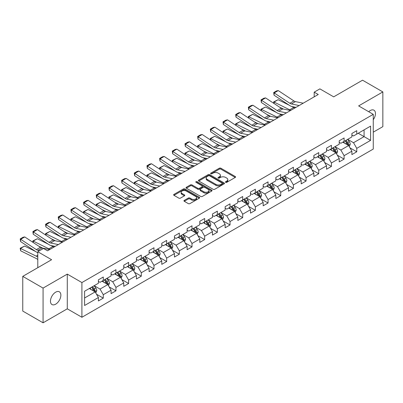 <?xml version="1.0" encoding="UTF-8"?>
<svg xmlns="http://www.w3.org/2000/svg" width="403" height="403" viewBox="0 0 403 403"><rect width="100%" height="100%" fill="white"/><g stroke="black" fill="none" stroke-linecap="round" stroke-linejoin="round"><path stroke-width="0.6" d="M225.66 182.327A0.791 0.453 0 0 0 226.778 182.327L235.251 177.436A1.128 0.65 0 0 0 235.579 176.977A1.128 0.65 0 0 0 235.251 176.514L220.894 168.227A1.128 0.65 0 0 0 219.297 168.227L210.824 173.119A0.791 0.453 0 0 0 210.593 173.441A0.791 0.453 0 0 0 210.824 173.764A0.791 0.453 0 0 0 211.943 173.764L213.041 173.129A3.607 2.086 0 0 1 218.144 173.129L219.338 173.824A3.607 2.086 0 0 1 220.396 175.295A3.607 2.086 0 0 1 219.338 176.771L218.245 177.401A0.791 0.453 0 0 0 218.013 177.723A0.791 0.453 0 0 0 218.245 178.045A0.791 0.453 0 0 0 219.358 178.045L220.456 177.411A3.607 2.086 0 0 1 225.559 177.411L226.758 178.106A3.607 2.086 0 0 1 227.811 179.577A3.607 2.086 0 0 1 226.758 181.053L225.66 181.682A0.791 0.453 0 0 0 225.428 182.005A0.791 0.453 0 0 0 225.66 182.327L225.66 181.682M55.669 304.179A7.355 4.247 120 0 0 60.47 297.701A7.355 4.247 120 0 0 59.347 291.807A7.355 4.247 120 0 0 55.669 292.17A7.355 4.247 120 0 0 50.864 298.653A7.355 4.247 120 0 0 51.992 304.547A7.355 4.247 120 0 0 55.669 304.179M373.264 119.716A7.355 4.247 120 0 0 373.934 110.18A7.355 4.247 120 0 0 370.256 110.548A7.355 4.247 120 0 0 368.705 111.717M184.292 200.367A1.128 0.65 0 0 0 183.959 200.825A1.128 0.65 0 0 0 184.292 201.288L188.317 203.611A1.128 0.65 0 0 0 189.914 203.611L199.324 198.18A1.128 0.65 0 0 0 199.651 197.717A1.128 0.65 0 0 0 199.324 197.258L184.967 188.972A1.128 0.65 0 0 0 183.37 188.972L173.96 194.402A1.128 0.65 0 0 0 173.633 194.866A1.128 0.65 0 0 0 173.96 195.324L178.826 198.13A1.128 0.65 0 0 0 180.423 198.13L184.448 195.808A1.128 0.65 0 0 0 184.781 195.349A1.128 0.65 0 0 0 184.448 194.886L182.035 193.495A3.017 1.743 0 0 1 181.154 192.261A3.017 1.743 0 0 1 183.017 190.654A3.017 1.743 0 0 1 186.302 191.032L195.752 196.488A3.017 1.743 0 0 1 196.639 197.717A3.017 1.743 0 0 1 194.775 199.329A3.017 1.743 0 0 1 191.485 198.951L189.914 198.039A1.128 0.65 0 0 0 188.317 198.039L184.292 200.367L184.292 201.288L188.317 198.976L188.317 198.039M373.264 132.169L382.85 126.638L382.85 91.924L362.539 80.197L333.694 96.851L319.881 88.877L314.194 92.156L318.259 94.504L47.544 250.802L43.479 248.455L37.791 251.739L37.791 267.688M43.076 288.09L43.076 322.803L67.286 308.824L67.286 274.111L43.076 288.09L22.764 276.362L51.604 259.713L37.791 251.739M67.286 274.111L81.91 282.558L373.264 114.346L373.264 149.06L81.91 317.267L81.91 282.558M382.85 91.924L358.64 105.903L373.264 114.346M213.122 189.294A1.128 0.65 0 0 0 214.713 189.294L224.123 183.859A1.128 0.65 0 0 0 224.456 183.4A1.128 0.65 0 0 0 224.123 182.937L209.772 174.65A1.128 0.65 0 0 0 208.175 174.65L198.765 180.086A1.128 0.65 0 0 0 198.432 180.544A1.128 0.65 0 0 0 198.765 181.002L213.122 189.294M196.326 182.499A0.791 0.453 0 0 1 197.127 182.609L197.127 181.672L211.721 190.1A1.128 0.65 0 0 1 212.054 190.559A1.128 0.65 0 0 1 211.721 191.017L202.311 196.452A1.128 0.65 0 0 1 200.719 196.452L186.362 188.166L186.362 187.244A1.128 0.65 0 0 0 186.035 187.702A1.128 0.65 0 0 0 186.362 188.166M186.362 187.244L190.392 184.917A1.128 0.65 0 0 1 191.984 184.917L197.808 188.282A1.128 0.65 0 0 0 199.404 188.282L202.074 186.735A1.128 0.65 0 0 0 202.402 186.277A1.128 0.65 0 0 0 202.074 185.818L196.014 182.317A0.791 0.453 0 0 1 195.782 181.995A0.791 0.453 0 0 1 196.271 181.572A0.791 0.453 0 0 1 197.127 181.672M43.076 322.803L22.764 311.076L22.764 276.362M96.493 294.215L103.279 298.129L103.279 294.704L111.077 290.2L111.077 293.626L115.953 290.81L115.953 287.389L123.751 282.886L123.751 286.311L128.628 283.495L128.628 280.07L136.426 275.566L136.426 278.992L141.302 276.176L141.302 272.75L149.1 268.252L149.1 271.672L153.976 268.861L153.976 265.436L161.774 260.932L161.774 264.358L166.651 261.542L166.651 258.116L174.454 253.613L174.454 257.038L179.325 254.222L179.325 250.802L187.128 246.298L187.128 249.719L191.999 246.908L191.999 243.483L199.802 238.979L199.802 242.405L204.674 239.589L204.674 236.163L212.477 231.66L212.477 235.085L217.348 232.269L217.348 228.849L225.151 224.345L225.151 227.771L230.022 224.955L230.022 221.529L237.825 217.026L237.825 220.451L242.697 217.635L242.697 214.21L250.5 209.711L250.5 213.132L255.371 210.321L255.371 206.895L263.174 202.392L263.174 205.817L268.045 203.001L268.045 199.576L275.848 195.072L275.848 198.498L280.725 195.682L280.725 192.261L288.523 187.758L288.523 191.178L293.399 188.367L293.399 184.942L301.197 180.438L301.197 183.864L306.073 181.048L306.073 177.622L313.872 173.119L313.872 176.544L318.748 173.733L318.748 170.308L326.546 165.804L326.546 169.23L331.422 166.414L331.422 162.988L339.22 158.485L339.22 161.91L344.097 159.094L344.097 155.674L351.895 151.17L351.895 154.591L356.771 151.78L356.771 148.354L370.584 140.38L370.584 126.119L364.08 129.872L364.08 136.627L370.584 140.38M103.279 298.129L98.403 300.945L98.403 297.52L84.59 305.494L84.59 291.233L98.403 283.259L98.403 279.833L103.279 277.022L103.279 280.448L111.077 275.944L111.077 272.519L115.953 269.703L115.953 273.128L123.751 268.625L123.751 265.199L128.628 262.388L128.628 265.809L136.426 261.305L136.426 257.885L141.302 255.069L141.302 258.494L149.1 253.991L149.1 250.565L153.976 247.749L153.976 251.175L161.774 246.671L161.774 243.246L166.651 240.435L166.651 243.855L174.454 239.357L174.454 235.931L179.325 233.115L179.325 236.541L187.128 232.037L187.128 228.612L191.999 225.796L191.999 229.221L199.802 224.718L199.802 221.292L204.674 218.481L204.674 221.907L212.477 217.403L212.477 213.978L217.348 211.162L217.348 214.587L225.151 210.084L225.151 206.658L230.022 203.847L230.022 207.268L237.825 202.764L237.825 199.344L242.697 196.528L242.697 199.953L250.5 195.45L250.5 192.024L255.371 189.209L255.371 192.634L263.174 188.13L263.174 184.705L268.045 181.894L268.045 185.315L275.848 180.816L275.848 177.391L280.725 174.575L280.725 178L288.523 173.497L288.523 170.071L293.399 167.255L293.399 170.681L301.197 166.177L301.197 162.757L306.073 159.941L306.073 163.366L313.872 158.863L313.872 155.437L318.748 152.621L318.748 156.047L326.546 151.543L326.546 148.118L331.422 145.307L331.422 148.727L339.22 144.224L339.22 140.803L344.097 137.987L344.097 141.413L351.895 136.909L351.895 133.484L356.771 130.668L356.771 134.093L370.584 126.119M101.979 281.198L107.828 284.573L100.03 289.077L94.181 285.697M98.403 281.385L100.03 282.322L103.279 280.448M100.03 289.077L103.279 294.704M107.828 284.573L111.077 290.2M114.654 273.879L120.502 277.254L112.704 281.757L106.855 278.382M111.077 274.065L112.704 275.002L115.953 273.128M112.704 281.757L115.953 287.389M120.502 277.254L123.751 282.886M127.328 266.559L133.176 269.939L125.378 274.443L119.53 271.063M123.751 266.751L125.378 267.688L128.628 265.809M125.378 274.443L128.628 280.07M133.176 269.939L136.426 275.566M140.002 259.245L145.851 262.62L138.053 267.124L132.204 263.748M136.426 259.431L138.053 260.368L141.302 258.494M138.053 267.124L141.302 272.75M145.851 262.62L149.1 268.252M152.677 251.925L158.525 255.306L150.727 259.804L144.879 256.429M149.1 252.112L150.727 253.054L153.976 251.175M150.727 259.804L153.976 265.436M158.525 255.306L161.774 260.932M165.351 244.606L171.199 247.986L163.401 252.49L157.553 249.109M161.774 244.797L163.401 245.734L166.651 243.855M163.401 252.49L166.651 258.116M171.199 247.986L174.454 253.613M178.025 237.291L183.874 240.667L176.076 245.17L170.227 241.795M174.454 237.478L176.076 238.415L179.325 236.541M176.076 245.17L179.325 250.802M183.874 240.667L187.128 246.298M190.7 229.972L196.548 233.352L188.75 237.856L182.902 234.475M187.128 230.158L188.75 231.1L191.999 229.221M188.75 237.856L191.999 243.483M196.548 233.352L199.802 238.979M203.374 222.658L209.222 226.033L201.424 230.536L195.576 227.156M199.802 222.844L201.424 223.781L204.674 221.907M201.424 230.536L204.674 236.163M209.222 226.033L212.477 231.66M216.048 215.338L221.902 218.713L214.099 223.217L208.25 219.842M212.477 215.524L214.099 216.461L217.348 214.587M214.099 223.217L217.348 228.849M221.902 218.713L225.151 224.345M228.723 208.019L234.576 211.399L226.773 215.902L220.925 212.522M225.151 208.21L226.773 209.147L230.022 207.268M226.773 215.902L230.022 221.529M234.576 211.399L237.825 217.026M241.397 200.704L247.251 204.079L239.447 208.583L233.599 205.208M237.825 200.89L239.447 201.827L242.697 199.953M239.447 208.583L242.697 214.21M247.251 204.079L250.5 209.711M254.071 193.385L259.925 196.765L252.122 201.263L246.273 197.888M250.5 193.571L252.122 194.513L255.371 192.634M252.122 201.263L255.371 206.895M259.925 196.765L263.174 202.392M266.746 186.065L272.599 189.445L264.796 193.949L258.948 190.569M263.174 186.257L264.796 187.194L268.045 185.315M264.796 193.949L268.045 199.576M272.599 189.445L275.848 195.072M279.42 178.751L285.274 182.126L277.471 186.629L271.622 183.254M275.848 178.937L277.471 179.874L280.725 178M277.471 186.629L280.725 192.261M285.274 182.126L288.523 187.758M292.094 171.431L297.948 174.811L290.145 179.315L284.296 175.935M288.523 171.618L290.145 172.56L293.399 170.681M290.145 179.315L293.399 184.942M297.948 174.811L301.197 180.438M304.774 164.117L310.622 167.492L302.819 171.995L296.971 168.62M301.197 164.303L302.819 165.24L306.073 163.366M302.819 171.995L306.073 177.622M310.622 167.492L313.872 173.119M317.448 156.797L323.297 160.172L315.499 164.676L309.645 161.301M313.872 156.984L315.499 157.921L318.748 156.047M315.499 164.676L318.748 170.308M323.297 160.172L326.546 165.804M330.122 149.478L335.971 152.858L328.173 157.361L322.319 153.981M326.546 149.669L328.173 150.606L331.422 148.727M328.173 157.361L331.422 162.988M335.971 152.858L339.22 158.485M342.797 142.163L348.645 145.538L340.847 150.042L334.994 146.667M339.22 142.35L340.847 143.287L344.097 141.413M340.847 150.042L344.097 155.674M348.645 145.538L351.895 151.17M358.232 133.252L364.08 136.627L353.522 142.722L347.668 139.347M351.895 135.03L353.522 135.972L356.771 134.093M353.522 142.722L356.771 148.354M67.286 308.824L81.91 317.267M314.194 92.156L314.194 96.851M84.59 297.988L95.153 291.893L89.305 288.513M95.153 291.893L98.403 297.52M349.985 147.861L356.771 151.78M337.311 155.18L344.097 159.094M324.637 162.495L331.422 166.414M311.962 169.814L318.748 173.733M299.288 177.134L306.073 181.048M286.614 184.448L293.399 188.367M273.939 191.768L280.725 195.682M261.265 199.082L268.045 203.001M248.591 206.401L255.371 210.321M235.916 213.721L242.697 217.635M223.242 221.035L230.022 224.955M210.568 228.355L217.348 232.269M197.893 235.674L204.674 239.589M185.219 242.989L191.999 246.908M172.544 250.308L179.325 254.222M159.865 257.623L166.651 261.542M147.191 264.942L153.976 268.861M134.516 272.262L141.302 276.176M121.842 279.576L128.628 283.495M109.168 286.896L115.953 290.81M225.977 182.438L226.758 181.99A3.607 2.086 0 0 0 227.811 180.514L227.811 179.577M220.396 175.295L220.396 176.232A3.607 2.086 0 0 1 219.338 177.708L218.557 178.156M235.236 177.446L220.894 169.164A1.128 0.65 0 0 0 219.297 169.164L211.142 173.874M224.123 182.937L224.123 183.859L209.772 175.587A1.128 0.65 0 0 0 208.175 175.587L198.78 181.012M222.129 183.723A0.791 0.453 0 0 0 222.36 183.4A0.791 0.453 0 0 0 222.129 183.078L209.53 175.804A0.791 0.453 0 0 0 208.411 175.804L207.258 176.469A3.607 2.086 0 0 0 206.2 177.945A3.607 2.086 0 0 0 207.258 179.416L215.872 184.388A3.607 2.086 0 0 0 220.975 184.388L222.129 183.723L222.129 184.66A0.791 0.453 0 0 0 222.36 184.337L222.36 183.4M206.2 177.945L206.2 178.882A3.607 2.086 0 0 0 207.258 180.353L207.258 179.416M222.129 184.66L220.975 185.325A3.607 2.086 0 0 1 215.872 185.325L207.258 180.353M186.377 188.171L190.392 185.859L190.392 184.917M202.402 186.277L202.402 187.214A1.128 0.65 0 0 1 202.074 187.677L199.404 189.219A1.128 0.65 0 0 1 197.808 189.219L191.984 185.859A1.128 0.65 0 0 0 190.392 185.859M197.127 182.609L211.706 191.027M203.847 191.768A3.017 1.743 0 0 0 207.137 192.145A3.017 1.743 0 0 0 209.001 190.533A3.017 1.743 0 0 0 208.114 189.304L204.784 187.38A1.128 0.65 0 0 0 203.193 187.38L200.518 188.921A1.128 0.65 0 0 0 200.19 189.385A1.128 0.65 0 0 0 200.518 189.843L203.847 191.768L203.847 192.705A3.017 1.743 0 0 0 207.137 193.082A3.017 1.743 0 0 0 209.001 191.475L209.001 190.533M200.19 189.385L200.19 190.322A1.128 0.65 0 0 0 200.518 190.785L200.518 189.843M203.847 192.705L200.518 190.785M196.639 197.717L196.639 198.654A3.017 1.743 0 0 1 194.775 200.266A3.017 1.743 0 0 1 191.485 199.888L189.914 198.976A1.128 0.65 0 0 0 188.317 198.976M181.154 192.261L181.154 193.198A3.017 1.743 0 0 0 182.035 194.432L182.035 193.495M184.433 195.818L182.035 194.432M199.309 198.185L184.967 189.909A1.128 0.65 0 0 0 183.37 189.909L173.975 195.334L173.96 194.402M349.285 146.652L350.252 144.219A3.043 1.758 -120 0 0 349.28 141.624L347.603 139.383M273.849 103.37L273.642 101.914L278.105 99.712L289.132 105.158M291.873 106.513L293.752 107.44A8.619 4.977 60 0 1 294.789 108.054M344.681 143.251L343.542 141.73M278.105 99.712L274.04 102.055L289.692 109.787A8.619 4.977 60 0 1 290.729 110.397M273.642 101.914L274.04 102.055L274.131 103.556M283.465 109.062L279.501 107.102M348.172 145.266L348.61 144.345A3.043 1.758 -120 0 0 347.739 142.516L346.061 140.274M345.3 140.718L347.159 143.201A1.552 0.897 60 0 1 347.441 143.669L348.61 144.345M345.084 140.838L346.761 143.08A3.043 1.758 60 0 1 347.633 144.909M299.142 105.541L291.379 103.949A5.743 3.315 60 0 1 289.838 103.274L274.186 92.932L274.04 95.184L289.692 105.526A8.619 4.977 -120 0 0 291.999 106.538L295.993 107.359M303.207 103.193L295.439 101.601A5.743 3.315 60 0 1 293.898 100.926L278.251 90.584L274.186 92.932L273.697 92.559L276.544 90.917L278.251 90.584M274.04 95.184L273.697 92.559M336.611 153.966L337.578 151.533A3.043 1.758 -120 0 0 336.606 148.939L334.928 146.702M261.174 110.689L260.968 109.228L265.431 107.027L276.458 112.477M279.198 113.827L281.077 114.759A8.619 4.977 60 0 1 282.115 115.369M332.007 150.571L330.868 149.05M265.431 107.027L261.366 109.374L277.017 117.102A8.619 4.977 60 0 1 278.055 117.716M260.968 109.228L261.366 109.374L261.456 110.875M270.791 116.381L266.826 114.422M335.498 152.586L335.936 151.664A3.043 1.758 -120 0 0 335.064 149.83L333.387 147.594M332.626 148.032L334.485 150.515A1.552 0.897 60 0 1 334.767 150.989L335.936 151.664M332.41 148.158L334.087 150.395A3.043 1.758 60 0 1 334.958 152.228M323.936 161.286L324.904 158.853A3.043 1.758 -120 0 0 323.931 156.258L322.254 154.022M248.5 118.003L248.293 116.548L252.757 114.346L263.784 119.792M266.524 121.147L268.403 122.074A8.619 4.977 60 0 1 269.441 122.688M319.332 157.885L318.194 156.364M252.757 114.346L248.691 116.694L264.343 124.421A8.619 4.977 60 0 1 265.375 125.036M248.293 116.548L248.691 116.694L248.782 118.19M258.116 123.701L254.152 121.741M322.823 159.9L323.261 158.984A3.043 1.758 -120 0 0 322.39 157.15L320.712 154.913M319.947 155.351L321.811 157.835A1.552 0.897 60 0 1 322.093 158.308L323.261 158.984M319.735 155.472L321.413 157.714A3.043 1.758 60 0 1 322.284 159.543M286.468 112.855L278.705 111.263A5.743 3.315 60 0 1 277.163 110.588L261.512 100.246L261.366 102.503L277.017 112.845A8.619 4.977 -120 0 0 279.324 113.858L283.319 114.674M290.533 110.513L282.765 108.921A5.743 3.315 60 0 1 281.223 108.246L265.577 97.904L261.512 100.246L261.023 99.873L263.869 98.236L265.577 97.904M261.366 102.503L261.023 99.873M273.793 120.175L266.03 118.583A5.743 3.315 60 0 1 264.489 117.908L248.837 107.566L248.691 109.818L264.343 120.165A8.619 4.977 -120 0 0 266.65 121.172L270.645 121.993M277.858 117.832L270.091 116.235A5.743 3.315 60 0 1 268.549 115.56L252.903 105.218L248.837 107.566L248.349 107.193L251.195 105.551L252.903 105.218M248.691 109.818L248.349 107.193M311.262 168.605L312.229 166.167A3.043 1.758 -120 0 0 311.257 163.578L309.58 161.336M235.826 125.323L235.619 123.867L240.082 121.666L251.109 127.111M253.85 128.466L255.729 129.393A8.619 4.977 60 0 1 256.766 130.008M306.658 165.205L305.519 163.683M240.082 121.666L236.017 124.008L251.668 131.736A8.619 4.977 60 0 1 252.701 132.35M235.619 123.867L236.017 124.008L236.108 125.509M245.442 131.015L241.478 129.056M310.149 167.22L310.587 166.298A3.043 1.758 -120 0 0 309.716 164.469L308.038 162.228M307.272 162.671L309.136 165.154A1.552 0.897 60 0 1 309.418 165.623L310.587 166.298M307.061 162.792L308.738 165.029A3.043 1.758 60 0 1 309.61 166.862M298.588 175.92L299.555 173.486A3.043 1.758 -120 0 0 298.583 170.892L296.905 168.656M223.151 132.637L222.945 131.182L227.403 128.98L238.435 134.431M241.175 135.781L243.054 136.713A8.619 4.977 60 0 1 244.092 137.322M293.983 172.519L292.845 171.003M227.403 128.98L223.343 131.328L238.994 139.055A8.619 4.977 60 0 1 240.027 139.67M222.945 131.182L223.343 131.328L223.433 132.829M232.768 138.335L228.803 136.375M297.474 174.539L297.913 173.617A3.043 1.758 -120 0 0 297.041 171.784L295.364 169.547M294.598 169.985L296.462 172.469A1.552 0.897 60 0 1 296.744 172.942L297.913 173.617M294.386 170.111L296.064 172.348A3.043 1.758 60 0 1 296.935 174.182M285.913 183.239L286.881 180.806A3.043 1.758 -120 0 0 285.908 178.212L284.231 175.975M210.477 139.957L210.27 138.501L214.728 136.3L225.761 141.745M228.501 143.1L230.38 144.027A8.619 4.977 60 0 1 231.418 144.642M281.309 179.839L280.171 178.317M214.728 136.3L210.668 138.647L226.32 146.375A8.619 4.977 60 0 1 227.352 146.989M210.27 138.501L210.668 138.647L210.759 140.143M220.093 145.649L216.129 143.695M284.8 181.854L285.238 180.932A3.043 1.758 -120 0 0 284.367 179.103L282.689 176.867M281.924 177.305L283.788 179.788A1.552 0.897 60 0 1 284.07 180.257L285.238 180.932M281.712 177.426L283.39 179.667A3.043 1.758 60 0 1 284.261 181.496M261.119 127.494L253.356 125.902A5.743 3.315 60 0 1 251.815 125.227L236.163 114.88L236.017 117.137L251.668 127.479A8.619 4.977 -120 0 0 253.976 128.492L257.97 129.313M265.179 125.147L257.416 123.555A5.743 3.315 60 0 1 255.875 122.88L240.228 112.538L236.163 114.88L235.674 114.512L238.521 112.87L240.228 112.538M236.017 117.137L235.674 114.512M248.444 134.809L240.677 133.217A5.743 3.315 60 0 1 239.14 132.542L223.489 122.2L223.343 124.456L238.994 134.798A8.619 4.977 -120 0 0 241.301 135.811L245.296 136.627M252.505 132.466L244.742 130.874A5.743 3.315 60 0 1 243.2 130.199L227.554 119.852L223.489 122.2L223 121.827L225.846 120.185L227.554 119.852M223.343 124.456L223 121.827M235.77 142.128L228.002 140.536A5.743 3.315 60 0 1 226.466 139.861L210.814 129.519L210.668 131.771L226.32 142.113A8.619 4.977 -120 0 0 228.627 143.125L232.622 143.947M239.83 139.781L232.068 138.189A5.743 3.315 60 0 1 230.526 137.514L214.88 127.172L210.814 129.519L210.326 129.146L213.172 127.504L214.88 127.172M210.668 131.771L210.326 129.146M223.096 149.448L215.328 147.851A5.743 3.315 60 0 1 213.792 147.176L198.14 136.834L197.994 139.09L213.645 149.432A8.619 4.977 -120 0 0 215.953 150.445L219.947 151.266M227.156 147.1L219.393 145.508A5.743 3.315 60 0 1 217.852 144.833L202.2 134.491L198.14 136.834L197.651 136.466L200.498 134.824L202.2 134.491M197.994 139.09L197.651 136.466M210.421 156.762L202.654 155.17A5.743 3.315 60 0 1 201.117 154.495L185.466 144.153L185.32 146.41L200.971 156.752A8.619 4.977 -120 0 0 203.278 157.764L207.273 158.581M214.482 154.42L206.719 152.823A5.743 3.315 60 0 1 205.177 152.148L189.526 141.806L185.466 144.153L184.977 143.78L187.823 142.138L189.526 141.806M185.32 146.41L184.977 143.78M197.747 164.081L189.979 162.49A5.743 3.315 60 0 1 188.443 161.815L172.791 151.473L172.645 153.724L188.297 164.066A8.619 4.977 -120 0 0 190.604 165.079L194.599 165.9M201.807 161.734L194.044 160.142A5.743 3.315 60 0 1 192.503 159.467L176.852 149.125L172.791 151.473L172.303 151.1L175.149 149.458L176.852 149.125M172.645 153.724L172.303 151.1M185.073 171.396L177.305 169.804A5.743 3.315 60 0 1 175.768 169.129L160.117 158.787L159.971 161.044L175.622 171.386A8.619 4.977 -120 0 0 177.93 172.398L181.924 173.214M189.133 169.053L181.37 167.462A5.743 3.315 60 0 1 179.829 166.787L164.177 156.445L160.117 158.787L159.628 158.414L162.474 156.777L164.177 156.445M159.971 161.044L159.628 158.414M172.398 178.715L164.631 177.124A5.743 3.315 60 0 1 163.094 176.449L147.443 166.107L147.297 168.358L162.948 178.705A8.619 4.977 -120 0 0 165.255 179.713L169.25 180.534M176.459 176.368L168.696 174.776A5.743 3.315 60 0 1 167.154 174.101L151.503 163.759L147.443 166.107L146.954 165.734L149.8 164.092L151.503 163.759M147.297 168.358L146.954 165.734M159.724 186.035L151.956 184.438A5.743 3.315 60 0 1 150.42 183.768L134.768 173.421L134.622 175.678L150.274 186.02A8.619 4.977 -120 0 0 152.581 187.032L156.576 187.853M163.784 183.687L156.021 182.096A5.743 3.315 60 0 1 154.48 181.421L138.828 171.079L134.768 173.421L134.28 173.053L137.121 171.411L138.828 171.079M134.622 175.678L134.28 173.053M147.05 193.349L139.282 191.757A5.743 3.315 60 0 1 137.745 191.082L122.094 180.74L121.948 182.997L137.594 193.339A8.619 4.977 -120 0 0 139.906 194.352L143.901 195.168M151.11 191.007L143.347 189.415A5.743 3.315 60 0 1 141.806 188.74L126.154 178.393L122.094 180.74L121.605 180.368L124.446 178.725L126.154 178.393M121.948 182.997L121.605 180.368M134.375 200.669L126.607 199.077A5.743 3.315 60 0 1 125.071 198.402L109.42 188.06L109.273 190.312L124.92 200.654A8.619 4.977 -120 0 0 127.232 201.666L131.222 202.487M138.436 198.321L130.673 196.729A5.743 3.315 60 0 1 129.131 196.054L113.48 185.712L109.42 188.06L108.931 187.687L111.772 186.045L113.48 185.712M109.273 190.312L108.931 187.687M121.701 207.988L113.933 206.391A5.743 3.315 60 0 1 112.392 205.716L96.745 195.374L96.599 197.631L112.246 207.973A8.619 4.977 -120 0 0 114.558 208.986L118.547 209.807M125.761 205.641L117.993 204.049A5.743 3.315 60 0 1 116.457 203.374L100.805 193.032L96.745 195.374L96.257 195.007L99.098 193.364L100.805 193.032M96.599 197.631L96.257 195.007M109.027 215.303L101.259 213.711A5.743 3.315 60 0 1 99.717 213.036L84.071 202.694L83.925 204.951L99.571 215.293A8.619 4.977 -120 0 0 101.883 216.305L105.873 217.121M113.087 212.96L105.319 211.363A5.743 3.315 60 0 1 103.783 210.688L88.131 200.346L84.071 202.694L83.582 202.321L86.423 200.679L88.131 200.346M83.925 204.951L83.582 202.321M96.352 222.622L88.584 221.03A5.743 3.315 60 0 1 87.043 220.355L71.396 210.013L71.25 212.265L86.897 222.607A8.619 4.977 -120 0 0 89.209 223.62L93.199 224.441M100.412 220.275L92.645 218.683A5.743 3.315 60 0 1 91.108 218.008L75.457 207.666L71.396 210.013L70.908 209.641L73.749 207.998L75.457 207.666M71.25 212.265L70.908 209.641M83.678 229.937L75.91 228.345A5.743 3.315 60 0 1 74.369 227.67L58.722 217.328L58.576 219.585L74.223 229.927A8.619 4.977 -120 0 0 76.535 230.939L80.524 231.755M87.738 227.594L79.97 226.002A5.743 3.315 60 0 1 78.434 225.327L62.782 214.985L58.722 217.328L58.233 216.955L61.075 215.313L62.782 214.985M58.576 219.585L58.233 216.955M70.999 237.256L63.236 235.664A5.743 3.315 60 0 1 61.694 234.989L46.048 224.647L45.902 226.899L61.548 237.241A8.619 4.977 -120 0 0 63.86 238.254L67.85 239.075M75.064 234.909L67.296 233.317A5.743 3.315 60 0 1 65.76 232.642L50.108 222.3L46.048 224.647L45.559 224.275L48.4 222.632L50.108 222.3M45.902 226.899L45.559 224.275M58.324 244.576L50.561 242.979A5.743 3.315 60 0 1 49.02 242.309L33.373 231.962L33.222 234.219L48.874 244.561A8.619 4.977 -120 0 0 51.186 245.573L55.176 246.394M62.389 242.228L54.622 240.636A5.743 3.315 60 0 1 53.085 239.961L37.434 229.619L33.373 231.962L32.885 231.594L35.726 229.952L37.434 229.619M33.222 234.219L32.885 231.594M39.655 250.661L37.887 250.298A5.743 3.315 60 0 1 36.346 249.623L20.699 239.281L20.548 241.538L36.199 251.88A8.619 4.977 -120 0 0 37.791 252.691M49.715 249.548L41.947 247.956A5.743 3.315 60 0 1 40.411 247.281L24.759 236.934L20.699 239.281L20.21 238.908L23.052 237.266L24.759 236.934M20.548 241.538L20.21 238.908M273.239 190.559L274.206 188.12A3.043 1.758 -120 0 0 273.234 185.531L271.557 183.289M197.802 147.276L197.596 145.815L202.054 143.619L213.086 149.065M215.827 150.415L217.706 151.347A8.619 4.977 60 0 1 218.743 151.961M268.635 187.158L267.496 185.637M202.054 143.619L197.994 145.962L213.645 153.689A8.619 4.977 60 0 1 214.678 154.304M197.596 145.815L197.994 145.962L198.085 147.463M207.419 152.969L203.455 151.009M272.126 189.173L272.564 188.251A3.043 1.758 -120 0 0 271.693 186.423L270.015 184.181M269.249 184.624L271.113 187.108A1.552 0.897 60 0 1 271.395 187.576L272.564 188.251M269.038 184.745L270.715 186.982A3.043 1.758 60 0 1 271.587 188.816M260.565 197.873L261.532 195.44A3.043 1.758 -120 0 0 260.56 192.846L258.882 190.609M185.128 154.591L184.922 153.135L189.38 150.934L200.412 156.384M203.152 157.734L205.031 158.661A8.619 4.977 60 0 1 206.069 159.276M255.96 194.473L254.822 192.951M189.38 150.934L185.32 153.281L200.971 161.009A8.619 4.977 60 0 1 202.004 161.623M184.922 153.135L185.32 153.281L185.41 154.777M194.745 160.288L190.78 158.329M259.451 196.493L259.89 195.571A3.043 1.758 -120 0 0 259.018 193.737L257.341 191.501M256.575 191.939L258.439 194.422A1.552 0.897 60 0 1 258.721 194.896L259.89 195.571M256.363 192.065L258.041 194.301A3.043 1.758 60 0 1 258.912 196.13M247.89 205.192L248.858 202.759A3.043 1.758 -120 0 0 247.885 200.165L246.208 197.923M172.454 161.91L172.242 160.454L176.705 158.253L187.738 163.699M190.478 165.054L192.357 165.981A8.619 4.977 60 0 1 193.395 166.595M243.286 201.792L242.148 200.271M176.705 158.253L172.645 160.596L188.297 168.328A8.619 4.977 60 0 1 189.329 168.938M172.242 160.454L172.645 160.596L172.736 162.097M182.07 167.603L178.106 165.643M246.777 203.807L247.215 202.885A3.043 1.758 -120 0 0 246.344 201.057L244.666 198.815M243.901 199.258L245.765 201.742A1.552 0.897 60 0 1 246.042 202.21L247.215 202.885M243.689 199.379L245.367 201.616A3.043 1.758 60 0 1 246.238 203.45M235.216 212.507L236.183 210.074A3.043 1.758 -120 0 0 235.211 207.48L233.533 205.243M159.779 169.23L159.568 167.769L164.031 165.568L175.063 171.018M177.804 172.368L179.683 173.3A8.619 4.977 60 0 1 180.72 173.91M230.612 209.112L229.473 207.59M164.031 165.568L159.971 167.915L175.622 175.643A8.619 4.977 60 0 1 176.655 176.257M159.568 167.769L159.971 167.915L160.062 169.416M169.396 174.922L165.431 172.963M234.103 211.127L234.541 210.205A3.043 1.758 -120 0 0 233.669 208.371L231.992 206.135M231.226 206.573L233.085 209.056A1.552 0.897 60 0 1 233.367 209.53L234.541 210.205M231.015 206.699L232.692 208.935A3.043 1.758 60 0 1 233.564 210.769M222.542 219.826L223.509 217.393A3.043 1.758 -120 0 0 222.537 214.799L220.859 212.562M147.105 176.544L146.894 175.088L151.357 172.887L162.389 178.333M165.129 179.688L167.008 180.615A8.619 4.977 60 0 1 168.046 181.229M217.937 216.426L216.799 214.905M151.357 172.887L147.297 175.234L162.948 182.962A8.619 4.977 60 0 1 163.981 183.577M146.894 175.088L147.297 175.234L147.387 176.731M156.722 182.237L152.757 180.282M221.428 218.441L221.862 217.524A3.043 1.758 -120 0 0 220.99 215.691L219.318 213.454M218.552 213.892L220.411 216.376A1.552 0.897 60 0 1 220.693 216.849L221.862 217.524M218.34 214.013L220.018 216.255A3.043 1.758 60 0 1 220.889 218.083M209.867 227.146L210.834 224.708A3.043 1.758 -120 0 0 209.862 222.118L208.185 219.877M134.431 183.864L134.219 182.408L138.682 180.206L149.715 185.652M152.455 187.002L154.334 187.934A8.619 4.977 60 0 1 155.372 188.549M205.263 223.746L204.125 222.224M138.682 180.206L134.622 182.549L150.274 190.276A8.619 4.977 60 0 1 151.306 190.891M134.219 182.408L134.622 182.549L134.713 184.05M144.047 189.556L140.083 187.596M208.754 225.761L209.187 224.839A3.043 1.758 -120 0 0 208.316 223.01L206.643 220.768M205.878 221.212L207.736 223.695A1.552 0.897 60 0 1 208.019 224.164L209.187 224.839M205.666 221.333L207.344 223.569A3.043 1.758 60 0 1 208.215 225.403M197.193 234.46L198.16 232.027A3.043 1.758 -120 0 0 197.188 229.433L195.51 227.196M121.751 191.178L121.545 189.722L126.008 187.521L137.04 192.972M139.781 194.322L141.66 195.254A8.619 4.977 60 0 1 142.692 195.863M192.589 231.06L191.45 229.544M126.008 187.521L121.948 189.868L137.594 197.596A8.619 4.977 60 0 1 138.632 198.211M121.545 189.722L121.948 189.868L122.038 191.37M131.373 196.876L127.408 194.916M196.08 233.08L196.513 232.158A3.043 1.758 -120 0 0 195.641 230.325L193.969 228.088M193.203 228.526L195.062 231.01A1.552 0.897 60 0 1 195.344 231.483L196.513 232.158M192.992 228.652L194.669 230.889A3.043 1.758 60 0 1 195.541 232.722M184.519 241.78L185.486 239.347A3.043 1.758 -120 0 0 184.514 236.752L182.836 234.516M109.077 198.498L108.87 197.042L113.334 194.84L124.366 200.286M127.101 201.641L128.985 202.568A8.619 4.977 60 0 1 130.018 203.183M179.914 238.38L178.771 236.858M113.334 194.84L109.273 197.188L124.92 204.915A8.619 4.977 60 0 1 125.958 205.525M108.87 197.042L109.273 197.188L109.364 198.684M118.699 204.19L114.729 202.235M183.405 240.395L183.839 239.473A3.043 1.758 -120 0 0 182.967 237.644L181.29 235.402M180.529 235.846L182.388 238.329A1.552 0.897 60 0 1 182.67 238.798L183.839 239.473M180.317 235.967L181.995 238.208A3.043 1.758 60 0 1 182.866 240.037M171.844 249.099L172.811 246.661A3.043 1.758 -120 0 0 171.839 244.072L170.162 241.83M96.403 205.817L96.196 204.356L100.659 202.16L111.691 207.605M114.427 208.956L116.311 209.887A8.619 4.977 60 0 1 117.344 210.502M167.24 245.699L166.096 244.178M100.659 202.16L96.599 204.502L112.246 212.23A8.619 4.977 60 0 1 113.283 212.844M96.196 204.356L96.599 204.502L96.69 206.004M106.024 211.51L102.055 209.55M170.731 247.714L171.164 246.792A3.043 1.758 -120 0 0 170.293 244.959L168.615 242.722M167.855 243.165L169.713 245.649A1.552 0.897 60 0 1 169.995 246.117L171.164 246.792M167.643 243.286L169.32 245.523A3.043 1.758 60 0 1 170.192 247.356M159.17 256.414L160.137 253.981A3.043 1.758 -120 0 0 159.165 251.386L157.487 249.15M83.728 213.132L83.522 211.676L87.985 209.474L99.017 214.925M101.752 216.275L103.636 217.202A8.619 4.977 60 0 1 104.669 217.816M154.566 253.013L153.422 251.492M87.985 209.474L83.925 211.822L99.571 219.549A8.619 4.977 60 0 1 100.609 220.164M83.522 211.676L83.925 211.822L84.015 213.318M93.35 218.829L89.38 216.869M158.057 255.028L158.49 254.112A3.043 1.758 -120 0 0 157.618 252.278L155.941 250.041M155.18 250.48L157.039 252.963A1.552 0.897 60 0 1 157.321 253.437L158.49 254.112M154.969 250.601L156.646 252.842A3.043 1.758 60 0 1 157.518 254.671M146.496 263.733L147.463 261.3A3.043 1.758 -120 0 0 146.491 258.706L144.813 256.464M71.054 220.451L70.847 218.995L75.311 216.794L86.343 222.239M89.078 223.594L90.962 224.521A8.619 4.977 60 0 1 91.995 225.136M141.886 260.333L140.748 258.812M75.311 216.794L71.25 219.136L86.897 226.869A8.619 4.977 60 0 1 87.935 227.478M70.847 218.995L71.25 219.136L71.341 220.637M80.676 226.143L76.706 224.184M145.382 262.348L145.815 261.426A3.043 1.758 -120 0 0 144.944 259.597L143.267 257.356M142.506 257.799L144.365 260.283A1.552 0.897 60 0 1 144.647 260.751L145.815 261.426M142.294 257.92L143.972 260.157A3.043 1.758 60 0 1 144.843 261.99M133.821 271.048L134.788 268.615A3.043 1.758 -120 0 0 133.816 266.02L132.139 263.784M58.38 227.771L58.173 226.31L62.636 224.108L73.668 229.559M76.404 230.909L78.288 231.841A8.619 4.977 60 0 1 79.32 232.45M129.212 267.647L128.073 266.131M62.636 224.108L58.576 226.456L74.223 234.183A8.619 4.977 60 0 1 75.26 234.798M58.173 226.31L58.576 226.456L58.667 227.957M68.001 233.463L64.032 231.503M132.708 269.667L133.141 268.746A3.043 1.758 -120 0 0 132.27 266.912L130.592 264.675M129.831 265.114L131.69 267.597A1.552 0.897 60 0 1 131.972 268.071L133.141 268.746M129.62 265.239L131.297 267.476A3.043 1.758 60 0 1 132.169 269.31M121.147 278.367L122.109 275.934A3.043 1.758 -120 0 0 121.142 273.34L119.464 271.103M45.705 235.085L45.499 233.629L49.962 231.428L60.994 236.873M63.729 238.228L65.613 239.155A8.619 4.977 60 0 1 66.646 239.77M116.538 274.967L115.399 273.446M49.962 231.428L45.902 233.775L61.548 241.503A8.619 4.977 60 0 1 62.586 242.117M45.499 233.629L45.902 233.775L45.992 235.271M55.327 240.777L51.357 238.823M120.034 276.982L120.467 276.065A3.043 1.758 -120 0 0 119.595 274.231L117.918 271.995M117.157 272.433L119.016 274.917A1.552 0.897 60 0 1 119.298 275.39L120.467 276.065M116.946 272.554L118.623 274.796A3.043 1.758 60 0 1 119.495 276.624M108.472 285.687L109.435 283.249A3.043 1.758 -120 0 0 108.467 280.659L106.79 278.418M33.031 242.405L32.824 240.949L37.288 238.747L48.32 244.193M51.055 245.543L52.939 246.475A8.619 4.977 60 0 1 53.972 247.089M103.863 282.286L102.725 280.765M37.288 238.747L33.222 241.09L48.874 248.817A8.619 4.977 60 0 1 49.912 249.432M32.824 240.949L33.222 241.09L33.313 242.591M42.653 248.097L38.683 246.137M107.359 284.301L107.792 283.38A3.043 1.758 -120 0 0 106.921 281.551L105.243 279.309M104.483 279.753L106.342 282.236A1.552 0.897 60 0 1 106.624 282.705L107.792 283.38M104.271 279.873L105.949 282.11A3.043 1.758 60 0 1 106.82 283.944M95.798 293.001L96.76 290.568A3.043 1.758 -120 0 0 95.793 287.974L94.116 285.737M24.613 246.062L20.548 248.409L20.699 250.832L20.15 248.263L24.613 246.062L35.645 251.512M91.189 289.601L90.05 288.085M20.15 248.263L36.199 256.137A8.619 4.977 60 0 1 37.791 257.164M37.791 259.577A5.743 3.315 -120 0 0 36.346 258.56L20.699 250.832M94.685 291.621L95.118 290.699A3.043 1.758 -120 0 0 94.247 288.865L92.569 286.629M91.808 287.067L93.667 289.55A1.552 0.897 60 0 1 93.949 290.024L95.118 290.699M91.597 287.193L93.274 289.43A3.043 1.758 60 0 1 94.146 291.263M226.758 181.99L226.758 181.053M218.245 178.045L218.245 177.401M219.338 177.708L219.338 176.771M210.824 173.764L210.824 173.119M219.297 169.164L219.297 168.227M220.894 169.164L220.894 168.227M235.251 177.436L235.251 176.514M198.765 181.002L198.765 180.086M208.175 175.587L208.175 174.65M209.772 175.587L209.772 174.65M215.872 185.325L215.872 184.388M220.975 185.325L220.975 184.388M191.984 185.859L191.984 184.917M197.808 189.219L197.808 188.282M199.404 189.219L199.404 188.282M202.074 187.677L202.074 186.735M211.721 191.017L211.721 190.1M189.914 198.976L189.914 198.039M191.485 199.888L191.485 198.951M184.448 195.808L184.448 194.886M183.37 189.909L183.37 188.972M184.967 189.909L184.967 188.972M199.324 198.18L199.324 197.258M348.343 145.367L350.232 144.274M347.739 142.516L349.28 141.624M345.573 143.765L346.761 143.08M293.752 107.44L289.692 109.787M291.379 103.949L295.439 101.601M289.838 103.274L293.898 100.926M335.669 152.682L337.558 151.593M335.064 149.83L336.606 148.939M332.898 151.085L334.087 150.395M281.077 114.759L277.017 117.102M322.994 160.001L324.883 158.908M322.39 157.15L323.931 156.258M320.224 158.399L321.413 157.714M268.403 122.074L264.343 124.421M278.705 111.263L282.765 108.921M277.163 110.588L281.223 108.246M266.03 118.583L270.091 116.235M264.489 117.908L268.549 115.56M310.32 167.321L312.209 166.227M309.716 164.469L311.257 163.578M307.549 165.719L308.738 165.029M255.729 129.393L251.668 131.736M297.646 174.635L299.535 173.547M297.041 171.784L298.583 170.892M294.875 173.033L296.064 172.348M243.054 136.713L238.994 139.055M284.971 181.954L286.86 180.861M284.367 179.103L285.908 178.212M282.201 180.353L283.39 179.667M230.38 144.027L226.32 146.375M253.356 125.902L257.416 123.555M251.815 125.227L255.875 122.88M240.677 133.217L244.742 130.874M239.14 132.542L243.2 130.199M228.002 140.536L232.068 138.189M226.466 139.861L230.526 137.514M215.328 147.851L219.393 145.508M213.792 147.176L217.852 144.833M202.654 155.17L206.719 152.823M201.117 154.495L205.177 152.148M189.979 162.49L194.044 160.142M188.443 161.815L192.503 159.467M177.305 169.804L181.37 167.462M175.768 169.129L179.829 166.787M164.631 177.124L168.696 174.776M163.094 176.449L167.154 174.101M151.956 184.438L156.021 182.096M150.42 183.768L154.48 181.421M139.282 191.757L143.347 189.415M137.745 191.082L141.806 188.74M126.607 199.077L130.673 196.729M125.071 198.402L129.131 196.054M113.933 206.391L117.993 204.049M112.392 205.716L116.457 203.374M101.259 213.711L105.319 211.363M99.717 213.036L103.783 210.688M88.584 221.03L92.645 218.683M87.043 220.355L91.108 218.008M75.91 228.345L79.97 226.002M74.369 227.67L78.434 225.327M63.236 235.664L67.296 233.317M61.694 234.989L65.76 232.642M50.561 242.979L54.622 240.636M49.02 242.309L53.085 239.961M37.887 250.298L41.947 247.956M36.346 249.623L40.411 247.281M272.297 189.269L274.186 188.181M271.693 186.423L273.234 185.531M269.526 187.672L270.715 186.982M217.706 151.347L213.645 153.689M259.623 196.588L261.512 195.5M259.018 193.737L260.56 192.846M256.852 194.987L258.041 194.301M205.031 158.661L200.971 161.009M246.948 203.908L248.837 202.815M246.344 201.057L247.885 200.165M244.178 202.306L245.367 201.616M192.357 165.981L188.297 168.328M234.274 211.222L236.163 210.134M233.669 208.371L235.211 207.48M231.503 209.625L232.692 208.935M179.683 173.3L175.622 175.643M221.6 218.542L223.489 217.449M220.99 215.691L222.537 214.799M218.829 216.94L220.018 216.255M167.008 180.615L162.948 182.962M208.925 225.861L210.814 224.768M208.316 223.01L209.862 222.118M206.15 224.259L207.344 223.569M154.334 187.934L150.274 190.276M196.251 233.176L198.14 232.088M195.641 230.325L197.188 229.433M193.475 231.574L194.669 230.889M141.66 195.254L137.594 197.596M183.577 240.495L185.466 239.402M182.967 237.644L184.514 236.752M180.801 238.893L181.995 238.208M128.985 202.568L124.92 204.915M170.902 247.81L172.791 246.722M170.293 244.959L171.839 244.072M168.127 246.213L169.32 245.523M116.311 209.887L112.246 212.23M158.228 255.129L160.117 254.041M157.618 252.278L159.165 251.386M155.452 253.527L156.646 252.842M103.636 217.202L99.571 219.549M145.554 262.449L147.443 261.356M144.944 259.597L146.491 258.706M142.778 260.847L143.972 260.157M90.962 224.521L86.897 226.869M132.879 269.763L134.768 268.675M132.27 266.912L133.816 266.02M130.104 268.166L131.297 267.476M78.288 231.841L74.223 234.183M120.205 277.083L122.094 275.99M119.595 274.231L121.142 273.34M117.429 275.481L118.623 274.796M65.613 239.155L61.548 241.503M107.53 284.402L109.415 283.309M106.921 281.551L108.467 280.659M104.755 282.8L105.949 282.11M52.939 246.475L48.874 248.817M94.851 291.717L96.74 290.628M94.247 288.865L95.793 287.974M92.08 290.115L93.274 289.43M37.791 255.215L36.199 256.137"/></g></svg>
